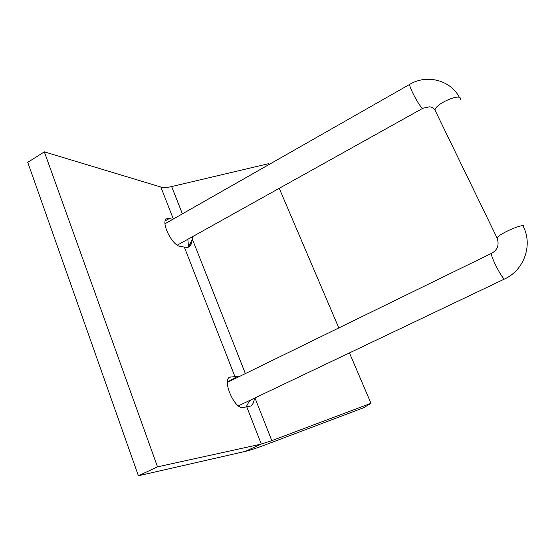 <?xml version="1.0" encoding="UTF-8"?>
<svg xmlns="http://www.w3.org/2000/svg" width="555" height="555" viewBox="0 0 555 555"><rect width="100%" height="100%" fill="white"/><g stroke="black" fill="none" stroke-linecap="round" stroke-linejoin="round"><path stroke-width="0.83" d="M138.403 475.774L245.164 451.43C249.986 450.292 256.979 448.003 266.143 444.555L363.92 407.634L370.962 403.298L271.797 440.649L261.308 444.069L157.516 466.852L138.403 475.774L27.75 162.351L44.338 151.848L157.516 466.852M250.888 399.884L249.202 401.355L249.292 400.641M254.426 398.199C253.989 402.111 252.775 404.72 250.791 406.017L243.021 407.543C234.654 409.535 221.882 380.022 229.784 377.129L240.135 376.144M246.025 407.148L249.202 401.355M188.117 247.419L192.509 239.503L190.726 245.539L187.507 247.502L180.257 246.496C172.071 245.601 160.36 221.605 166.694 218.767L169.344 218.497L172.771 219.343M269.071 164.495L268.717 163.656L171.641 186.57C167.097 187.618 163.496 187.77 160.839 187.028L44.338 151.848M188.485 246.545L187.847 239.281M192.738 236.555L192.509 239.503L245.365 373.591M279.241 188.332L338.807 327.943M349.463 352.904L370.962 403.298M227.411 382.36L491.681 253.26C489.121 253.746 502.879 280.761 504.745 278.908L238.393 405.837M227.432 382.062L237.894 376.117M228.833 377.872L231.033 376.796M234.925 376.561L184.406 247.322M271.797 440.649L254.967 397.942M245.164 451.43L261.308 444.069L246.836 407.044M173.347 219.017L160.839 187.028M165.286 220.814L169.344 218.497M182.401 213.862L171.641 186.57M435.835 111.874L434.96 110.07C433.746 108.183 431.963 107.101 429.619 106.817L422.91 108.239L422.008 107.857C418.435 105.089 407.96 84.721 409.874 84.291L165.008 223.762M497.571 239.038L497.072 237.998C498.785 233.6 526.667 221.882 523.504 226.884C532.793 245.345 524.045 270.112 504.745 278.908M491.681 253.26C497.62 249.882 499.417 244.79 497.072 237.998L434.96 110.07C435.481 103.514 462.273 92.255 460.379 99.387M188.533 246.288L192.557 239.247M190.726 245.539L190.969 242.209M177.288 245.171L422.868 108.26M459.485 97.576C450.827 80.218 426.864 73.947 409.874 84.291"/></g></svg>
